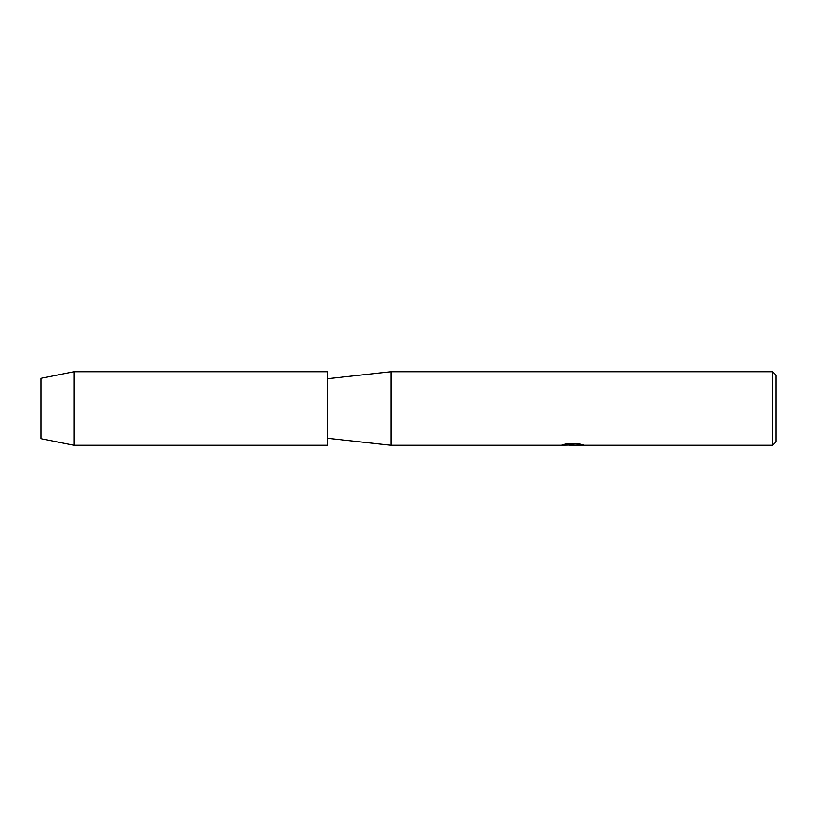 <?xml version="1.0" encoding="UTF-8"?>
<svg xmlns="http://www.w3.org/2000/svg" width="817" height="817" viewBox="0 0 817 817"><rect width="100%" height="100%" fill="white"/><g stroke="black" fill="none" stroke-linecap="round" stroke-linejoin="round"><path stroke-width="1.23" d="M40.85 438.647L40.85 378.353L73.939 371.735L327.617 371.735L327.617 445.265L73.939 445.265L40.85 438.647L40.85 378.353M563.127 444.622L573.432 444.703L560.85 445.265L390.894 445.265L327.617 438.28M390.894 445.265L390.894 371.735L772.473 371.735L776.15 375.412L776.15 441.588L772.473 445.265L575.607 445.265L582.756 444.693M327.617 378.72L390.894 371.735M572.737 445.194L569.398 445.194M572.104 445.265L570.542 445.265M772.473 445.265L772.473 371.735M573.432 444.703L562.852 444.703L566.293 443.927L579.345 443.927L583.134 444.795L575.485 445.245M561.626 445.194L572.615 445.02M73.939 445.265L73.939 371.735M572.125 445.194L575.485 445.194"/></g></svg>

